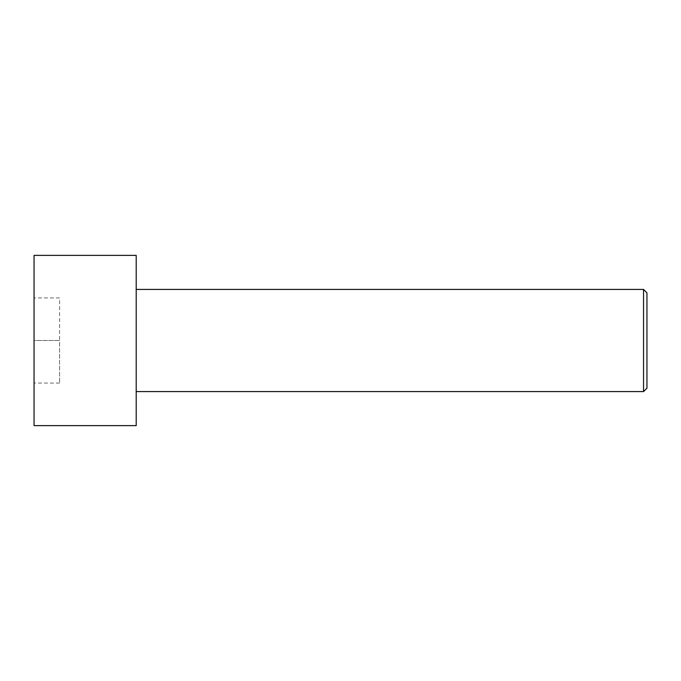 <?xml version="1.0" encoding="UTF-8"?>
<svg xmlns="http://www.w3.org/2000/svg" width="681" height="681" viewBox="0 0 681 681"><rect width="100%" height="100%" fill="white"/><g stroke="black" fill="none" stroke-linecap="round" stroke-linejoin="round"><path stroke-width="0.51" stroke-dasharray="3.4 2.55" d="M34.05 255.375L34.05 425.625M34.05 340.5L34.05 297.938L34.05 383.062L34.05 340.5L59.587 340.5L59.587 297.938L34.05 297.938L59.587 297.938L59.587 383.062L59.587 340.5L34.05 340.5M136.2 255.375L136.2 425.625M643.545 391.575L643.545 289.425M136.2 391.575L136.2 289.425L136.2 391.575M646.95 388.17L646.95 292.83M59.587 383.062L34.05 383.062L59.587 383.062"/><path stroke-width="1.02" d="M34.05 425.625L34.05 255.375L136.2 255.375L136.2 425.625L34.05 425.625M136.2 391.575L643.545 391.575L643.545 289.425L646.95 292.83L646.95 388.17L643.545 391.575M136.2 289.425L643.545 289.425"/></g></svg>
